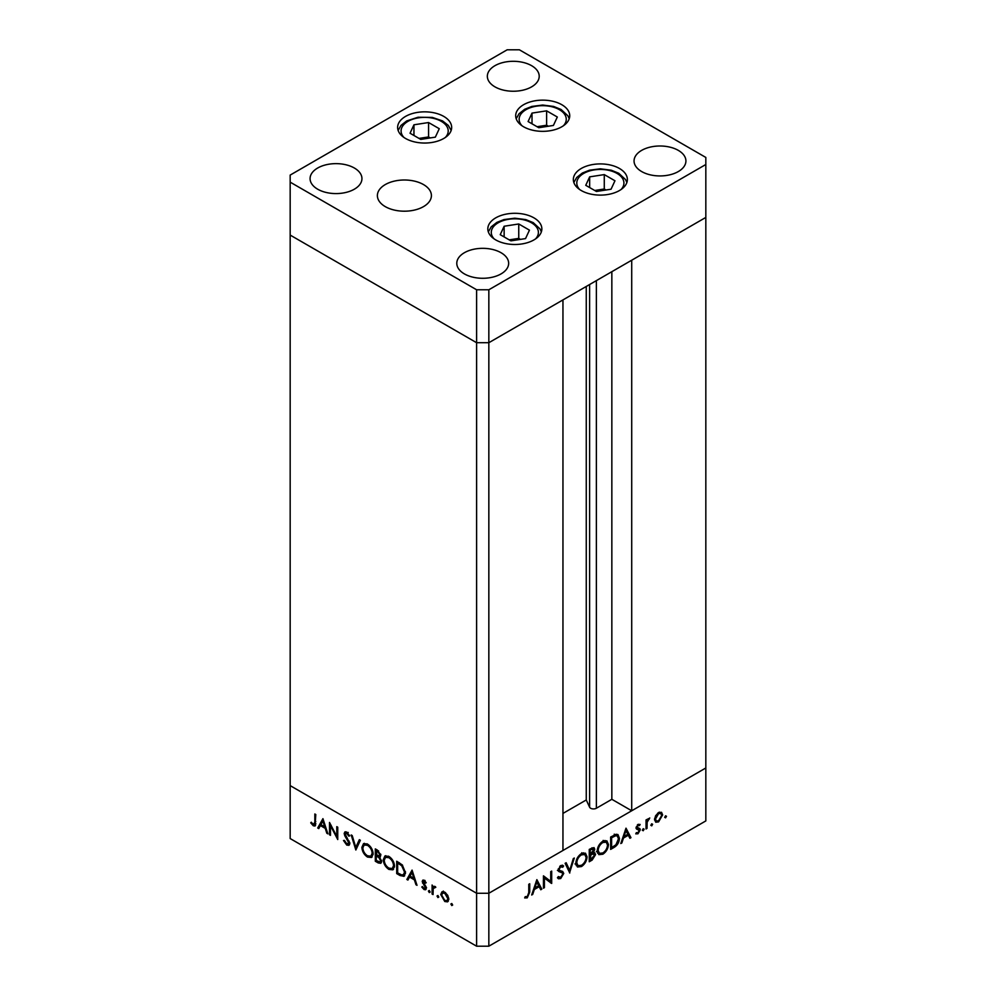 <?xml version="1.0" encoding="UTF-8"?>
<svg xmlns="http://www.w3.org/2000/svg" width="996" height="996" viewBox="0 0 996 996"><rect width="100%" height="100%" fill="white"/><g stroke="black" fill="none" stroke-linecap="round" stroke-linejoin="round"><path stroke-width="1.49" d="M488.837 289.774L705.828 164.502L705.828 157.443L519.389 49.8L507.163 49.8L290.172 175.084L290.172 182.144L476.611 289.774L488.837 289.774L488.837 342.711L476.611 342.711L488.837 342.711L488.837 893.263L562.952 850.472L562.952 299.921L488.837 342.711L705.828 217.427L631.713 260.217L631.713 810.769L611.843 799.302L596.367 808.242A4.034 2.328 180 0 1 590.653 808.242A4.034 2.328 180 0 1 589.607 807.196L586.258 799.962L562.952 813.421M631.713 810.769L705.828 767.978L705.828 820.916L488.837 946.2L476.611 946.2L290.172 838.557L290.172 785.62L476.611 893.263L476.611 946.2M705.828 164.502L705.828 767.978L488.837 893.263L476.611 893.263L290.172 785.62L290.172 235.081L476.611 342.711L290.172 235.081L290.172 182.144M476.611 289.774L476.611 893.263L488.837 893.263L488.837 946.2M586.258 799.962L586.258 286.475M611.843 799.302L611.843 271.696M330.473 825.659L330.473 835.358L329.514 834.81L329.514 822.459L336.785 836.379L336.785 826.655L337.744 827.203L337.744 839.553L330.473 825.659L331.108 825.298M349.808 843.5L348.949 845.318L346.757 845.081L343.495 840.5L344.404 840.4L346.757 843.811L348.849 842.927L344.778 835.719L344.18 833.49L344.89 831.897L346.82 832.133L349.671 835.868L348.799 836.13L346.708 833.341L345.139 834.001L349.808 843.5M349.882 843.139L348.351 844.01L349.671 842.454M347.679 832.781L345.139 834.001M355.846 850.011L351.177 834.959L352.211 835.557L355.771 847.347L359.344 839.678L360.365 840.275L355.846 850.011M367.512 857.07C364.088 854.742 362.208 851.518 361.872 847.372L363.528 843.637L367.424 844.035C370.91 846.363 372.815 849.613 373.127 853.809L371.483 857.481L367.512 857.07L368.781 856.336M388.913 869.421C385.477 867.093 383.597 863.868 383.273 859.722L384.917 855.987L388.826 856.386C392.312 858.714 394.204 861.963 394.516 866.159L392.872 869.832L388.913 869.421L390.171 868.686M406.854 879.468L412.07 870.118L417.013 885.32L415.967 884.722L414.386 879.854L409.53 877.053L407.912 880.066L406.854 879.468L408.385 878.584L412.394 871.127M451.773 905.551L450.877 904.007L451.773 903.497L452.67 905.04L451.773 905.551M450.877 904.007L451.773 903.497L450.877 904.007M442.112 891.769L444.789 892.179L447.752 895.379L448.823 899.201L447.602 901.866L444.789 901.517L440.73 894.533L441.975 891.843M437.916 897.558L437.032 896.014L437.916 895.491L438.813 897.035L437.916 897.558M437.032 896.014L437.916 895.491L437.032 896.014M434.132 886.266L433.048 886.888L434.966 886.502L435.8 887.299L433.223 888.557L433.048 894.582L432.09 894.035L432.09 885.008L433.048 886.888L433.571 886.415M435.588 887.038L433.858 887.486L435.377 886.602M429.276 892.565L428.392 891.022L429.276 890.511L430.172 892.055L429.276 892.565M428.392 891.022L429.276 890.511L428.392 891.022M422.217 881.51L422.814 880.128L424.196 880.29L426.201 882.73L425.541 883.128L424.196 881.398L423.175 882.02L425.964 886.652L425.678 889.739L424.047 889.54L421.806 887.025L422.441 886.565L423.997 888.407L425.379 887.747L422.217 881.51L423.798 880.091M424.981 880.937L423.175 882.02M423.997 888.407L426.188 887.274M405.484 872.645L403.99 876.331L400.031 875.521L396.707 873.604L396.707 861.254L402.26 864.902L405.484 872.645M378.206 862.922L375.318 861.254L375.318 848.903L377.409 850.111L380.808 855.128L379.563 857.046L381.63 861.391L380.758 863.308L378.206 862.922L379.613 862.113M317.712 828L322.928 818.65L327.871 833.851L326.825 833.254L325.244 828.386L320.388 825.584L318.77 828.597L317.712 828L319.243 827.116L323.252 819.671M313.354 824.526L314.836 822.198L314.836 813.981L315.794 814.541L315.06 826.008L313.304 825.771L310.727 822.845L311.287 822.223L313.354 824.526L315.869 823.742M544.414 877.937L544.414 887.648L543.455 888.195L543.455 875.845L550.726 881.373L550.726 871.649L551.684 871.089L551.684 883.44L543.455 877.389M558.345 876.592L560.698 877.289L562.79 873.99L562.404 872.994L558.731 871.475L558.121 869.944L560.76 865.536L563.611 865.985L562.74 867.242L560.661 866.856L559.092 869.334L559.789 870.516L562.665 871.463L563.748 873.455L560.698 878.559L558.432 878.771L557.436 877.737L558.345 876.592L559.13 877.364L558.171 876.816M562.404 872.994L557.424 870.38M562.865 865.375L562.167 865.151M562.74 867.242L560.399 865.773M569.787 872.994L565.118 863.333L566.151 862.735L569.712 870.417L573.285 858.627L574.306 858.029L569.55 872.857M581.452 866.57L577.443 866.993L575.812 863.383C576.111 859.262 577.954 856 581.378 853.634L585.461 853.174L587.067 856.834C586.756 860.98 584.889 864.229 581.452 866.57L580.22 865.86M602.854 854.219L598.833 854.643L597.214 851.032C597.5 846.899 599.355 843.649 602.767 841.284L606.85 840.823L608.456 844.484C608.158 848.629 606.29 851.879 602.854 854.219L601.621 853.51M620.807 843.537L626.011 828.174L630.954 837.686L629.908 838.283L628.327 835.233L623.471 838.034L621.853 842.94L620.807 843.537M665.577 817.841L664.681 817.33L665.577 815.786L666.473 816.297L665.577 817.841L664.681 817.33L665.577 817.841M665.577 815.786L666.473 816.297L665.577 815.786M654.534 819.571L655.605 815.749L658.593 812.537L661.556 812.313L662.626 814.902L658.593 821.887L655.754 822.223L654.534 819.571M651.733 825.846L650.836 825.323L651.733 823.779L652.617 824.302L651.733 825.846L650.836 825.323L651.733 825.846M651.733 823.779L652.617 824.302L651.733 823.779M647.002 828.411L646.031 828.971L646.031 819.945L647.002 819.384L647.002 820.716L649.741 817.953L647.163 822.186L647.002 828.411L646.031 827.863M643.229 830.751L642.333 830.241L643.229 828.697L644.113 829.207L643.229 830.751L642.333 830.241L643.229 830.751M643.229 828.697L644.113 829.207L643.229 828.697M636.158 827.85L638.137 824.339L640.142 824.476L639.482 825.622L638.137 825.46L637.116 827.253L639.905 828.66L640.279 829.842L637.988 833.777L635.747 833.839L636.382 832.644L637.938 832.693L639.32 830.452L636.519 829.033L636.158 827.85M639.482 825.622L637.328 824.987M637.49 828L639.37 828.348M639.046 829.743L636.519 829.033M619.425 838.308C619.226 842.404 617.408 845.455 613.972 847.484L610.648 849.401L610.648 837.051L616.213 834.287L617.943 834.548L619.425 838.308L618.367 837.698M592.147 860.083L589.259 861.752L589.259 849.401L594.002 847.584L594.749 849.289L593.504 852.638L594.774 852.75L595.571 854.605L592.147 860.083L591.051 859.448M531.665 895.006L536.869 879.642L541.812 889.142L540.766 889.752L539.185 886.701L534.329 889.503L532.711 894.396L531.665 895.006M527.295 896.574L528.776 892.528L528.776 884.311L529.735 883.763L529.735 892.105L527.245 897.869L524.668 897.931L525.228 896.661L527.295 896.574M659.477 812.126L659.564 812.761M661.444 814.218L662.626 814.902M657.41 821.202L658.593 821.887M661.668 815.463L660.759 813.446L658.58 813.645L655.493 819.023L656.389 821.028L658.58 820.779L661.668 815.463M657.709 813.147L658.58 813.645M654.621 818.525L655.493 819.023M646.031 820.169L647.002 820.716M648.247 818.662L649.205 819.222M648.01 818.936L648.72 819.347M646.031 821.538L647.163 822.186M636.32 826.792L637.116 827.253M636.855 826.892L637.216 828.087L640.279 829.842M636.295 832.805L637.988 833.777M636.17 828.074L638.897 829.643M636.257 828.56L637.863 829.494M629.011 836.565L630.954 837.686M627.231 834.598L628.327 835.233M622.761 837.624L623.471 838.034M621.143 842.529L621.853 842.94M627.816 834.262L625.936 830.627L623.994 836.466L627.816 834.262M625.227 830.216L625.936 830.627M623.284 836.055L623.994 836.466M616.051 834.312L616.3 835.358M611.619 837.761L611.619 847.571L615.902 844.795L618.466 838.869L617.296 835.93L615.653 835.769L611.619 837.761L610.648 837.2M610.648 847.023L611.619 847.571M614.308 834.997L615.653 835.769M605.008 840.462L605.331 841.645M607.373 843.861L608.456 844.484M598.795 852.937L597.612 853.248M607.498 845.031L606.228 842.168L602.817 842.516C599.99 844.434 598.447 847.086 598.173 850.472L599.455 853.323L602.817 852.974C605.655 851.094 607.224 848.443 607.498 845.031M601.796 841.931L602.817 842.516M597.276 849.962L598.173 850.472M592.122 847.783L594.749 849.289M592.807 852.227L593.504 852.638M592.495 852.551L595.571 854.605M590.429 848.729L591.524 849.364L590.217 850.111L590.217 854.07L593.79 849.874L591.761 847.97M589.259 849.551L590.217 850.111M593.79 849.874L591.524 849.364M589.259 853.51L590.217 854.07M590.852 854.966L590.217 859.934L594.612 855.153L592.857 853.958L590.852 854.966L589.259 854.045M589.259 854.78L590.217 855.34M591.612 853.236L594.064 853.983L592.122 852.862M589.259 859.374L590.217 859.934M583.606 852.813L583.93 853.995M585.984 856.211L587.067 856.834M577.394 865.3L576.211 865.599M586.109 857.382L584.826 854.518L581.415 854.879C578.601 856.784 577.058 859.436 576.784 862.835L578.054 865.673L581.415 865.325C584.266 863.445 585.822 860.793 586.109 857.382M580.407 854.282L581.415 854.879M575.887 862.312L576.784 862.835M567.932 869.384L569.712 870.417M558.009 877.015L560.698 878.559M559.74 866.333L560.661 866.856M558.27 868.861L559.092 869.334M560.524 870.741L563.748 873.455M543.455 887.087L544.414 887.648M543.455 876.243L550.726 881.373M548.622 880.153L548.622 881.311M550.327 882.655L551.684 883.44M539.869 888.034L541.812 889.142M538.089 886.067L539.185 886.701M533.619 889.092L534.329 889.503M532.001 893.985L532.711 894.396M538.674 885.73L536.794 882.095L534.852 887.934L538.674 885.73M536.085 881.684L536.794 882.095M534.142 887.523L534.852 887.934M525.216 896.699L527.245 897.869M448.3 901.231L446.619 900.807M445.959 900.832L444.789 901.517M441.913 893.848L440.73 894.533M442.261 893.649L443.332 891.071M448.735 898.155L447.864 898.653L444.776 893.275L442.598 893.076L441.689 895.093L444.776 900.409L446.967 900.658L448.81 899.525M444.515 892.03L442.598 893.076M445.66 892.777L444.776 893.275M446.967 900.658L447.864 898.653M433.048 893.474L432.09 894.035M433.621 887.685L433.621 886.565M426.251 888.955L424.047 889.54M422.491 886.639L421.806 887.025M425.815 886.328L425.105 886.739M424.657 884.697L423.923 885.12M423.312 882.693L422.578 883.116M424.109 882.232L423.748 880.638M416.677 884.311L415.967 884.722M415.095 879.431L414.386 879.854M410.626 876.418L409.53 877.053M413.875 878.285L411.995 872.484L410.053 876.082L413.875 878.285L414.585 877.874M412.705 872.073L411.995 872.484M397.802 872.969L396.707 873.604M404.687 875.708L402.446 875.111M398.774 862.436L397.665 863.071L397.665 872.894L401.961 875.048L405.447 873.567M402.596 865.238L401.712 865.748L397.665 863.071M405.434 871.575L404.525 872.098L401.712 865.748M403.417 874.886L404.525 872.098M384.344 859.1L383.273 859.722M384.854 857.954L385.763 855.676M393.569 869.271L390.955 868.811M394.453 865.076L393.557 865.599C393.258 862.212 391.702 859.573 388.876 857.681L385.527 857.344L384.232 860.27C384.518 863.644 386.075 866.259 388.876 868.126L392.3 868.512L394.466 867.03M388.415 856.162L385.527 857.344M389.884 857.095L388.876 857.681M392.3 868.512L393.557 865.599M376.413 860.619L375.318 861.254M381.381 862.623L379.825 862.088M380.447 856.734L378.443 855.427M377.584 851.468L376.276 850.721L376.924 855.054C378.517 856.199 379.488 856.037 379.837 854.593L377.584 851.468L378.592 850.895M377.372 850.086L376.276 850.721M380.684 854.107L379.339 855.701L380.87 854.817M376.911 856.311L376.276 855.95L376.276 860.544L380.123 861.976L380.659 860.83L378.916 857.618L376.911 856.311L378.082 855.639M377.384 855.303L376.276 855.95M379.688 857.17L378.916 857.618M381.505 860.345L380.659 860.83M362.955 846.749L361.872 847.372M363.453 845.604L364.374 843.326M372.18 856.921L369.566 856.46M373.064 852.725L372.168 853.248C371.869 849.862 370.3 847.223 367.474 845.33L364.138 844.994L362.83 847.92C363.129 851.294 364.673 853.908 367.474 855.776L370.898 856.162L373.077 854.68M367.014 843.811L364.138 844.994M368.495 844.745L367.474 845.33M370.898 856.162L372.168 853.248M356.867 847.82L356.58 846.886M360.216 840.188L357.303 846.476L355.771 847.347M349.584 844.633L348.276 844.197L346.757 845.081M349.16 841.085L348.463 841.495M345.475 835.32L344.778 835.719M345.737 833.042L344.18 833.49M345.712 832.606L345.836 831.76M349.584 835.681L348.799 836.13M348.239 832.457L346.67 833.117M330.473 834.25L329.514 834.81M337.744 835.818L336.785 836.379M327.535 832.843L326.825 833.254M325.953 827.975L325.244 828.386M321.484 824.949L320.388 825.584M324.733 826.829L322.853 821.015L320.911 824.613L324.733 826.829L325.443 826.406M323.563 820.604L322.853 821.015M315.608 825.223L313.304 825.771M311.437 822.435L310.727 822.845M525.539 238.592L529.449 230.151L518.754 223.976L504.138 226.241L500.229 234.67L510.923 240.858L525.539 238.592M504.138 236.936L504.138 226.241M520.472 239.376L518.754 238.38L509.193 239.862M518.754 238.38L518.754 223.976M589.657 176.865L585.748 185.306L596.442 191.481L611.058 189.215L614.968 180.774L604.273 174.599L589.657 176.865L589.657 187.559M606.004 189.999L604.273 189.003L594.724 190.485M604.273 189.003L604.273 174.599M553.403 125.446L557.324 117.018L546.617 110.842L532.013 113.096L528.092 121.537L538.786 127.712L553.403 125.446M532.013 123.79L532.013 113.096M548.348 126.231L546.617 125.235L537.068 126.716M546.617 125.235L546.617 110.842M439.261 128.708L428.566 122.533L413.95 124.799L410.041 133.227L420.735 139.403L435.352 137.149L439.261 128.708M413.95 135.493L413.95 124.799M430.284 137.934L428.566 136.938L419.005 138.407M428.566 136.938L428.566 122.533M581.253 190.535A27.017 15.6 180 0 1 573.347 179.504A27.017 15.6 180 0 1 590.018 165.099A27.017 15.6 180 0 1 619.462 168.486A27.017 15.6 180 0 1 627.368 179.504A27.017 15.6 180 0 1 610.697 193.921A27.017 15.6 180 0 1 581.253 190.535M495.734 239.912A27.017 15.6 180 0 1 487.828 228.881A27.017 15.6 180 0 1 504.499 214.476A27.017 15.6 180 0 1 533.943 217.863A27.017 15.6 180 0 1 541.849 228.881A27.017 15.6 180 0 1 525.178 243.298A27.017 15.6 180 0 1 495.734 239.912M385.29 206.633A27.017 15.6 180 0 1 377.384 195.602A27.017 15.6 180 0 1 394.055 181.185A27.017 15.6 180 0 1 423.499 184.571A27.017 15.6 180 0 1 431.405 195.602A27.017 15.6 180 0 1 414.734 210.007A27.017 15.6 180 0 1 385.29 206.633M405.546 138.469A27.017 15.6 180 0 1 397.628 127.438A27.017 15.6 180 0 1 414.311 113.034A27.017 15.6 180 0 1 443.755 116.408A27.017 15.6 180 0 1 451.661 127.438A27.017 15.6 180 0 1 434.991 141.855A27.017 15.6 180 0 1 405.546 138.469M523.61 126.778A27.017 15.6 180 0 1 515.691 115.748A27.017 15.6 180 0 1 532.362 101.331A27.017 15.6 180 0 1 561.806 104.717A27.017 15.6 180 0 1 569.724 115.748A27.017 15.6 180 0 1 553.041 130.152A27.017 15.6 180 0 1 523.61 126.778M678.326 150.384A25.933 14.977 0 0 0 650.064 147.134A25.933 14.977 0 0 0 634.054 160.966A25.933 14.977 0 0 0 641.648 171.549A25.933 14.977 0 0 0 669.91 174.798A25.933 14.977 0 0 0 685.92 160.966A25.933 14.977 0 0 0 678.326 150.384M354.352 168.025A25.933 14.977 0 0 0 326.09 164.776A25.933 14.977 0 0 0 310.08 178.608A25.933 14.977 0 0 0 317.674 189.203A25.933 14.977 0 0 0 345.936 192.44A25.933 14.977 0 0 0 361.946 178.608A25.933 14.977 0 0 0 354.352 168.025M531.615 65.686A25.933 14.977 0 0 0 503.354 62.437A25.933 14.977 0 0 0 487.343 76.269A25.933 14.977 0 0 0 494.95 86.851A25.933 14.977 0 0 0 523.211 90.101A25.933 14.977 0 0 0 539.21 76.269A25.933 14.977 0 0 0 531.615 65.686M501.05 252.723A25.933 14.977 0 0 0 472.789 249.473A25.933 14.977 0 0 0 456.791 263.305A25.933 14.977 0 0 0 464.385 273.9A25.933 14.977 0 0 0 492.647 277.149A25.933 14.977 0 0 0 508.657 263.305A25.933 14.977 0 0 0 501.05 252.723M589.607 807.196L589.607 284.532M596.367 808.242L596.367 280.635M646.031 824.825L647.002 825.385M612.876 846.849L613.972 847.484M611.27 836.69L612.366 837.325M558.295 870.878L560.474 872.135M528.776 891.545L529.735 892.105M401.251 874.812L400.031 875.521M399.508 862.885L398.425 863.507M347.243 837.997L346.533 838.408M315.794 821.65L314.836 822.198M535.537 238.903A23.555 13.595 0 0 0 531.49 222.793A23.555 13.595 0 0 0 500.739 221.523A23.555 13.595 0 0 0 494.141 238.903M621.056 189.539A23.555 13.595 0 0 0 617.022 173.429A23.555 13.595 0 0 0 586.258 172.146A23.555 13.595 0 0 0 579.66 189.539M563.4 125.77A23.555 13.595 0 0 0 559.366 109.66A23.555 13.595 0 0 0 528.615 108.377A23.555 13.595 0 0 0 522.004 125.77M445.349 137.46A23.555 13.595 0 0 0 443.145 122.545A23.555 13.595 0 0 0 418.557 117.827A23.555 13.595 0 0 0 403.953 137.46M660.759 813.446L658.891 812.375M656.389 821.028L654.546 819.969M639.258 825.46L637.764 824.601M638.971 829.68L635.921 827.925M617.296 835.93L614.233 834.175M606.228 842.168L603.165 840.4M599.455 853.323L596.392 851.555M584.826 854.518L581.776 852.75M578.054 865.673L575.003 863.906M423.512 881.336L425.031 880.452M425.006 888.519L426.537 887.635M380.123 861.976L381.655 861.092M345.512 833.179L347.044 832.295M541.351 231.881L540.006 228.918L533.221 222.631L525.764 219.593L514.82 218.186L503.988 219.568L496.842 222.407L491.19 226.851L488.326 231.881M626.87 182.505L625.538 179.566L618.74 173.254L611.283 170.216L600.339 168.81L589.508 170.191L582.361 173.03L576.709 177.475L573.845 182.505M569.214 118.748L567.869 115.773L561.097 109.485L553.627 106.448L542.683 105.041L531.864 106.435L524.705 109.261L519.053 113.718L516.189 118.748M451.163 130.439L448.325 125.434L442.51 120.889L432.276 117.404L418.021 117.242L406.679 120.939L401.015 125.396L398.139 130.439"/></g></svg>
